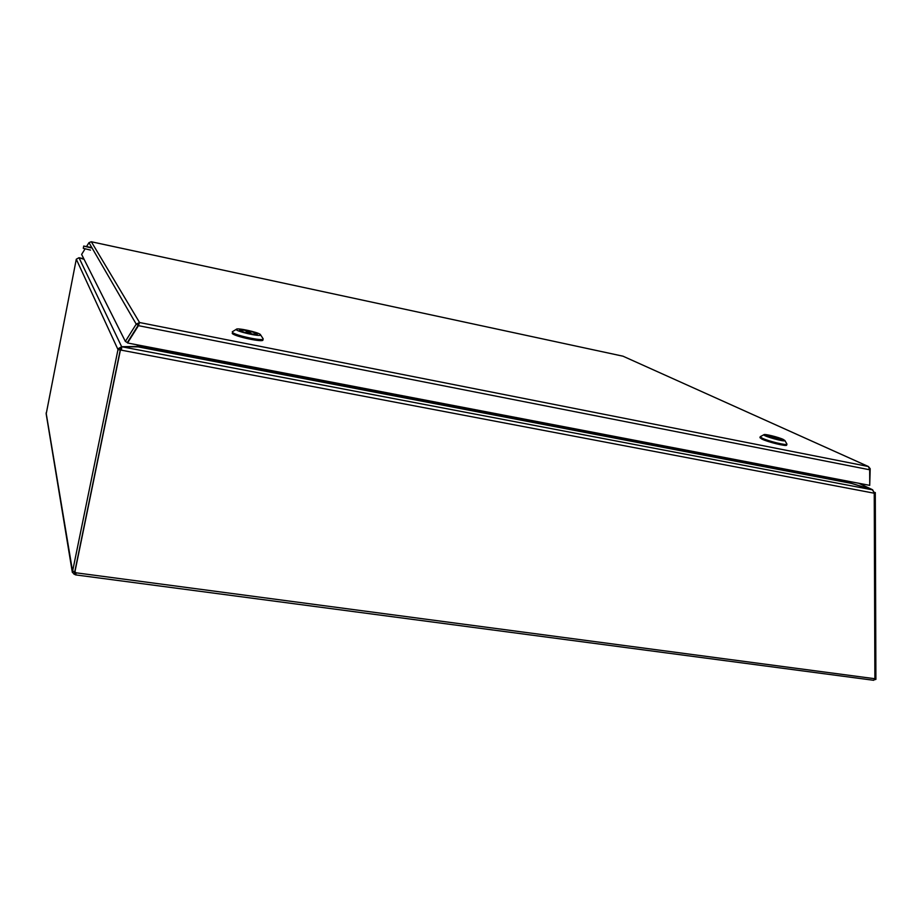 <?xml version="1.0" encoding="UTF-8"?>
<svg xmlns="http://www.w3.org/2000/svg" width="922" height="922" viewBox="0 0 922 922"><rect width="100%" height="100%" fill="white"/><g stroke="black" fill="none" stroke-linecap="round" stroke-linejoin="round"><path stroke-width="1.38" d="M141.562 345.669L141.285 346.626L138.173 346.891L121.681 346.73L872.719 489.893L851.502 483.405L849.289 481.445M79.004 257.734L84.098 259.324L78.992 257.722L83.798 258.736L78.992 257.722L121.658 346.718L121.243 348.885L118.304 348.643L121.623 346.718L120.252 350.014L117.993 349.576L118.304 348.643M140.893 346.822L141.273 345.612M139.049 345.185L138.899 346.972M141.366 346.534L141.25 345.612M78.969 257.722L76.296 259.209L46.192 413.932M121.508 349.461L121.681 346.73L121.508 349.461M872.719 489.893L874.24 493.224L120.263 349.968M121.658 346.718L138.588 346.43M75.604 574.89L72.354 572.412L72.308 571.191L74.786 571.652L120.252 350.014M74.475 571.617L73.944 574.176M46.123 412.929L72.561 571.225M76.296 259.209L117.993 349.576L72.561 571.363M74.82 571.479L76.019 572.804L75.616 574.902L76.088 573.277M75.719 574.902L873.653 680.286L874.886 678.73L874.24 493.224M120.286 349.83L121.128 349.991M74.521 571.755L75.938 572.723M74.901 571.928L120.379 350.222M74.866 574.521L75.212 572.055M75.247 574.683L75.938 572.677M90.506 250.093L83.291 248.329L83.718 246.047L90.944 247.88M90.644 247.361L83.718 246.047M85.55 246.497L88.812 247.211L85.55 246.497M872.177 489.732L874.252 492.371M850.937 483.197L872.212 489.628L858.797 483.266M849.346 481.733L850.418 482.805M874.552 679.721L875.9 679.387L875.289 492.521M138.358 325.247L127.547 342.984L138.242 325.962L139.556 322.527L868.259 466.486L623.018 356.203L91.347 241.771L139.556 322.527L136.226 324.129L88.973 242.647L91.232 241.748M127.547 342.984L869.734 485.364L869.677 469.678L868.409 466.532L622.995 356.192L91.324 241.76M138.185 325.282L127.317 342.569L125.357 341.417L136.226 324.129L138.185 325.282L138.634 324.809M869.734 484.649L870.195 468.71L868.409 466.532M869.665 469.782L138.023 325.581M125.357 341.417L81.62 254.414L85.008 248.986M86.633 246.393L88.973 242.647M761.872 439.079C767.922 442.122 786.927 446.732 786.685 445.107C786.927 446.732 767.922 442.122 761.872 439.079L759.959 437.662L761.872 439.079M762.148 438.157L760.247 436.682L759.959 437.662L760.224 436.74L762.148 438.157C768.199 441.177 787.204 445.799 786.962 444.185C787.204 445.799 768.199 441.177 762.148 438.157M786.8 443.828L786.685 445.107L786.8 443.828M783.308 439.46L784.91 440.555C785.452 442.364 762.436 435.968 763.912 434.723C764.119 433.605 778.479 437.12 783.308 439.46L784.91 440.555C785.452 442.364 762.436 435.968 763.912 434.723C764.119 433.605 778.479 437.12 783.308 439.46M767.819 436.348C774.399 438.826 779.148 439.978 782.075 439.806C782.743 438.814 766.655 434.343 766.701 435.53L767.819 436.348C774.399 438.826 779.148 439.978 782.075 439.806C782.743 438.814 766.655 434.343 766.701 435.53L767.819 436.348M771.299 436.567L771.818 436.118L779.586 439.748L781.937 439.771C781.107 438.826 777.73 437.616 771.818 436.118M777.085 439.264L769.225 435.599L766.839 435.576C767.657 436.509 771.034 437.72 776.981 439.229M777.004 439.229L769.328 435.645M232.206 333.43C234.315 336.438 263.3 342.65 262.943 340.034C263.3 342.65 234.315 336.438 232.206 333.43L232.206 333.43M232.436 332.346L232.736 331.505L232.436 332.346C234.557 335.343 263.554 341.555 263.185 338.95C263.554 341.555 234.557 335.343 232.436 332.346M262.885 338.397L262.943 340.034L262.885 338.397M260.407 334.548L260.603 334.87C261.41 337.291 234.58 331.159 236.309 329.315C236.712 327.494 258.517 332.243 260.407 334.548L260.603 334.87C261.41 337.291 234.58 331.159 236.309 329.315C236.712 327.494 258.517 332.243 260.407 334.548M239.674 330.387C240.942 332.093 257.549 335.654 257.353 334.19C258.102 332.784 239.49 328.52 239.559 330.122L239.674 330.387C240.942 332.093 257.549 335.654 257.353 334.19C258.102 332.784 239.49 328.52 239.559 330.122L239.72 330.157C240.089 330.963 242.912 332.012 248.202 333.303L245.252 330.318L239.72 330.157M247.845 332.877L248.721 331.01L251.706 334.006L257.18 334.156C256.8 333.338 253.988 332.289 248.721 331.01M851.502 483.405L138.173 346.891M849.473 482.125L141.412 346.43L138.703 345.116M138.15 346.891L137.021 344.793M138.934 345.704L140.64 346.891M76.019 572.804L874.886 678.73M83.291 248.329L83.729 246.105M771.345 436.406L777.822 439.437M248.179 331.344L250.657 333.833M72.239 571.755L46.181 413.932M858.935 483.289L872.466 489.697M138.219 325.385L139.072 323.783M763.912 434.723L760.247 436.682L763.912 434.723M784.91 440.555L786.962 444.127L784.91 440.555M236.309 329.315L232.275 331.793L236.309 329.315M260.603 334.87L263.185 338.858L260.603 334.87M248.295 333.326L245.333 330.341"/></g></svg>
